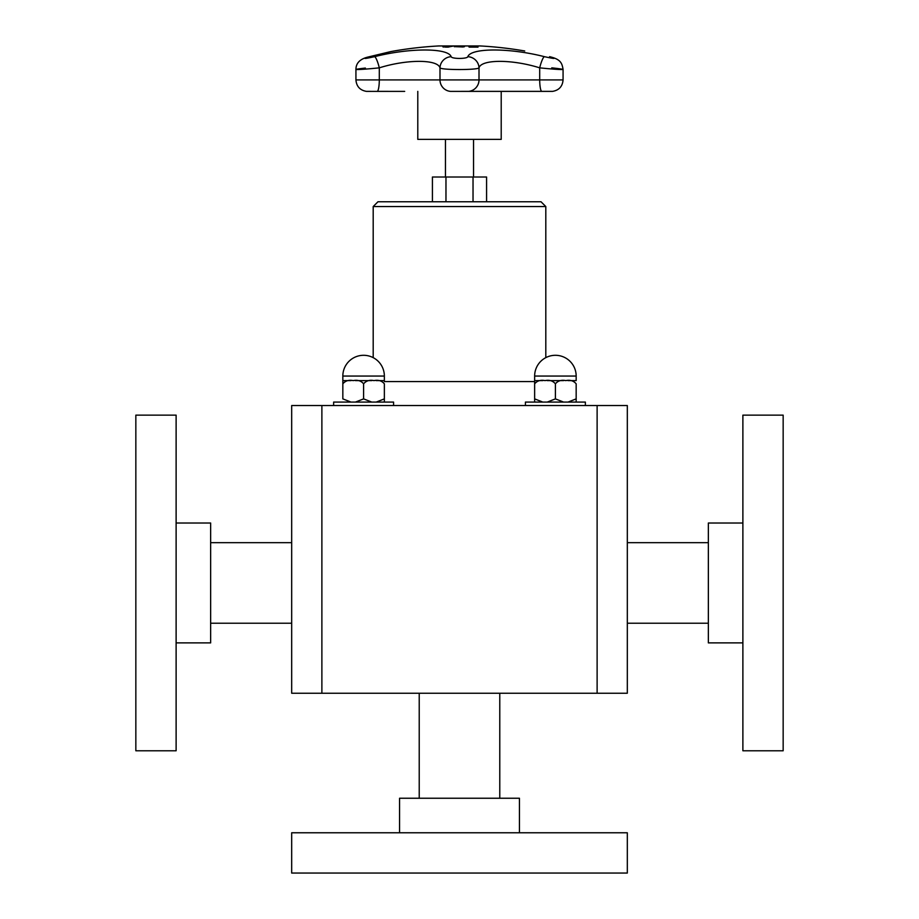 <?xml version="1.0" encoding="UTF-8"?>
<svg xmlns="http://www.w3.org/2000/svg" width="919" height="919" viewBox="0 0 919 919"><rect width="100%" height="100%" fill="white"/><g stroke="black" fill="none" stroke-linecap="round" stroke-linejoin="round"><path stroke-width="1.38" d="M291.679 873.05L627.321 873.05L627.321 832.775L291.679 832.775L291.679 873.05M399.558 832.775L399.558 798.243L519.442 798.243L519.442 832.775M486.576 201.755L486.576 177.011L432.424 177.011L432.424 201.755M445.451 177.011L445.451 139.366M501.211 91.383L501.211 139.366L417.789 139.366L417.789 91.383M459.42 46.157L463.13 46.283L464.486 46.628L463.084 46.984L454.308 46.628L459.42 46.249M460.856 46.272L464.486 46.72M455.904 46.605L462.889 46.697M454.308 46.72L457.926 46.272M472.55 46.961A383.602 151.899 -90 0 0 468.529 46.18A382.809 351.517 -90 0 1 469.931 46.18A383.602 151.899 90 0 1 473.951 46.961A382.028 350.794 -90 0 1 477.489 46.995A383.568 151.899 90 0 1 478.029 47.122A381.902 350.679 90 0 0 469.54 47.122A383.568 151.899 -90 0 0 469 46.995A382.028 350.794 -90 0 1 472.55 46.961L472.55 47.064A381.925 350.702 -90 0 0 469.391 47.087M469.104 46.272A382.718 351.426 -90 0 1 469.931 46.272A383.499 151.865 90 0 1 473.951 47.064A381.925 350.702 -90 0 1 477.489 47.087A383.476 151.853 90 0 1 477.604 47.11M451.39 46.18A382.809 352.046 90 0 1 452.803 46.191A383.579 150.67 90 0 0 448.277 47.099A381.902 351.207 -90 0 0 445.623 47.087L442.958 46.8L448.518 46.478A382.511 351.77 90 0 1 449.713 46.478A383.591 150.67 -90 0 1 451.39 46.18L451.39 46.272A382.718 351.954 90 0 1 452.251 46.283M444.44 46.777L446.232 47.064A381.925 351.23 90 0 1 447.392 47.064A383.499 150.636 -90 0 1 449.196 46.674L449.196 46.582A382.407 351.678 -90 0 0 448.231 46.582L446.232 46.961A382.017 351.322 90 0 1 447.392 46.972L447.392 47.064M443.13 47.03L446.106 46.616M447.22 46.582L448.518 46.57A382.419 351.678 90 0 1 449.713 46.57A383.499 150.636 -90 0 1 451.39 46.272M447.392 46.972A383.591 150.67 -90 0 1 449.196 46.582M563.071 79.919L539.706 79.919A11.51 2.171 -90 0 0 541.682 91.372L468.621 91.372A0.953 0.953 90 0 1 468.541 91.383L552.606 91.372C559.028 90.246 562.52 86.42 563.071 79.919L563.071 69.511C562.049 63.124 560.693 59.298 549.849 56.737L549.573 56.679A11.51 4.756 -75 0 1 549.849 56.737A11.51 4.756 -75 0 1 550.125 56.829M368.22 56.989A11.51 5.824 74.4 0 1 368.266 56.978A11.51 5.824 74.4 0 1 368.622 56.898L391.08 51.544M549.573 56.679C556.903 59.011 555.179 59.011 544.427 56.679C509.54 47.742 470.792 47.788 467.84 56.679C467.3 59.011 451.677 59 451.16 56.679C448.139 47.742 409.231 47.799 374.573 56.679A11.51 2.102 76.1 0 1 379.294 67.845C406.749 59.23 437.593 59.184 439.994 67.845C441.2 70.108 477.742 70.108 479.006 67.845C481.349 59.23 512.067 59.184 539.706 67.845C561.199 70.108 572.571 70.108 551.768 67.845M524.726 50.982A383.602 383.602 0 0 0 480.212 45.95L438.788 45.95A383.602 383.602 0 0 0 390.839 51.579L368.266 56.978C360.041 58.931 355.929 63.101 355.929 69.499L355.929 79.919L379.294 79.919A11.51 2.171 90 0 1 377.318 91.372L404.682 91.383M365.371 68.063C346.658 70.166 358.938 69.982 379.294 67.845L379.294 79.919L439.994 79.919A11.51 11.419 90 0 0 450.379 91.372A0.953 0.953 90 0 0 450.459 91.383L468.541 91.383M544.427 56.679A11.51 2.102 103.9 0 0 539.706 67.845L539.706 79.919L439.994 79.919L439.994 67.845A11.51 11.097 152.8 0 1 451.16 56.679M467.84 56.679A11.51 11.097 27.2 0 1 479.006 67.845L479.006 79.919A11.51 11.419 -90 0 1 468.621 91.372L450.459 91.383M351.001 402.085L342.833 398.88L342.833 380.615L342.833 383.82L342.833 380.615L351.001 380.615M371.758 402.085L363.602 398.88L363.602 383.82C366.176 380.765 369.633 379.685 373.987 380.615C378.329 379.685 381.787 380.765 384.36 383.82L384.36 398.88L376.204 402.085M576.167 383.82L576.167 402.085L576.167 383.82C573.582 380.765 570.125 379.685 565.782 380.615C561.44 379.685 557.971 380.765 555.398 383.82L555.398 398.88L555.398 383.82C552.824 380.765 549.367 379.685 545.013 380.615C540.671 379.685 537.213 380.765 534.64 383.82L534.64 380.615L542.796 380.615M742.885 642.886L708.354 642.886L708.354 523.014L742.885 523.014M742.885 750.777L742.885 415.135L783.16 415.135L783.16 750.777L742.885 750.777M176.115 523.014L210.646 523.014L210.646 642.886L176.115 642.886M176.115 415.135L176.115 750.777L135.84 750.777L135.84 415.135L176.115 415.135M321.88 693.236L597.12 693.236L597.12 405.543L291.679 405.543L291.679 693.236L321.88 693.236L321.88 405.543M597.12 693.236L627.321 693.236L627.321 405.543L597.12 405.543M291.679 626.781L291.679 582.956M545.806 206.545L373.194 206.545L377.985 201.755L541.015 201.755L545.806 206.545L545.806 357.64M585.369 405.543L585.369 402.085L525.427 402.085L525.427 405.543M547.242 380.615L563.565 380.615M567.999 380.615L576.167 380.615L576.167 376.055A20.758 20.758 0 0 0 555.398 355.297A20.758 20.758 0 0 0 534.64 376.055L576.167 376.055M542.796 402.085L534.64 398.88L534.64 402.085L534.64 376.055M563.565 402.085L555.398 398.88L547.242 402.085M576.167 398.88L567.999 402.085M393.573 405.543L393.573 402.085L333.631 402.085L333.631 405.543M355.435 380.615L371.758 380.615M376.204 380.615L384.36 380.615L384.36 376.055A20.758 20.758 0 0 0 363.602 355.297A20.758 20.758 0 0 0 342.833 376.055L384.36 376.055M342.833 398.88L342.833 383.82C345.418 380.765 348.875 379.685 353.218 380.615C357.56 379.685 361.029 380.765 363.602 383.82L363.602 398.88L355.435 402.085M342.833 376.055L342.833 383.82M384.36 402.085L384.36 398.88L384.36 402.085M445.968 201.755L445.968 177.011M473.032 201.755L473.032 177.011M374.573 56.679C364.246 58.942 362.258 59.011 368.622 56.898M534.64 381.569L384.36 381.569M499.775 798.243L499.775 693.236M419.225 798.243L419.225 693.236M473.549 177.011L473.549 139.366M541.693 91.383L552.434 91.372M511.642 91.383L552.606 91.372M366.566 91.372L377.307 91.383M366.394 91.372C359.972 90.246 356.48 86.42 355.929 79.919M210.646 623.231L291.679 623.231M210.646 542.681L291.679 542.681M708.354 542.681L627.321 542.681M708.354 623.231L627.321 623.231M373.194 206.545L373.194 357.64"/></g></svg>
